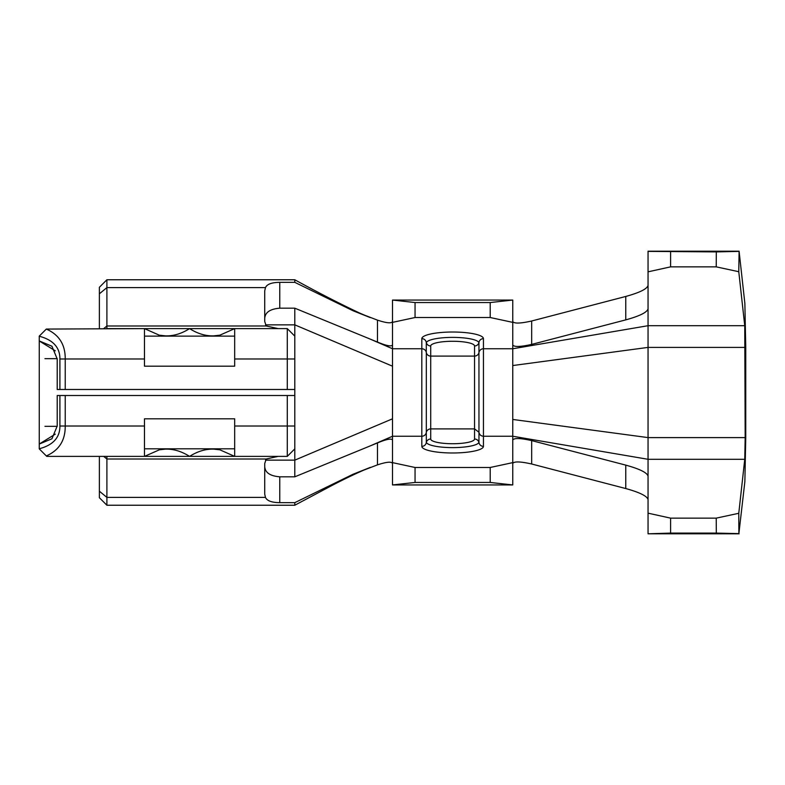 <?xml version="1.0" encoding="UTF-8"?>
<svg xmlns="http://www.w3.org/2000/svg" width="785" height="785" viewBox="0 0 785 785"><rect width="100%" height="100%" fill="white"/><g stroke="black" fill="none" stroke-linecap="round" stroke-linejoin="round"><path stroke-width="1.18" d="M39.26 444.055L51.938 438.776L57.217 426.019L57.217 395.503L294.797 395.503L294.797 448.873L287.281 456.389L287.281 426.019L234.676 426.019L234.676 456.389L287.281 456.389M220.134 449.844L213.883 449.138C205.788 448.853 197.683 451.267 189.577 456.389L46.776 456.389L39.26 448.873M46.315 455.928C59.081 450.305 65.381 440.336 65.224 426.019L59.905 426.019C59.994 437.53 53.115 445.105 39.26 448.765M161.661 448.794L144.479 456.389L144.479 418.807L234.676 418.807L234.676 426.019M287.281 395.503L287.281 426.019L294.797 426.019M65.224 395.503L65.224 426.019L144.479 426.019M65.224 389.497L65.224 358.98C65.381 344.664 59.081 334.695 46.315 329.072L144.479 328.611L144.479 366.193L234.676 366.193L234.676 328.611L287.281 328.611L294.797 336.127L294.797 389.497L57.217 389.497L57.217 358.98L51.938 346.224L39.26 340.945M217.504 448.765L234.676 456.389L189.577 456.389C181.463 451.267 173.367 448.853 165.272 449.138L159.021 449.844M106.907 456.389L106.907 458.999L106.897 456.389M99.381 456.389L99.381 497.719L106.897 505.236L294.797 505.236L294.797 502.655L279.764 502.655C271.777 502.586 267.008 500.83 265.477 497.396L264.731 494.226L264.731 463.474L266.243 458.999L278.106 456.389M106.897 505.236L106.897 458.999L266.243 458.999M370.304 317.611L359.52 313.009C339.081 303.344 317.503 292.265 294.797 279.764L294.797 282.345L279.764 282.345C271.757 282.423 266.998 284.17 265.477 287.604L264.731 290.774L264.731 321.526L266.243 326.001L278.214 328.611M265.477 287.604L106.897 287.604L99.381 293.806L99.381 287.281L106.897 279.764L106.897 326.001L266.243 326.001M99.381 293.806L99.381 328.611M99.381 467.36L99.381 482.392M99.381 317.64L99.381 302.608M106.897 328.611L106.897 326.001L106.907 328.611L234.676 328.611L217.631 336.157M57.217 426.324L44.941 426.324M294.797 448.873L294.797 460.147L392.5 418.807L392.51 392.51L392.5 366.193L294.797 324.853L294.797 336.127M392.5 418.807L392.5 484.944L415.049 482.451L415.049 467.477L392.5 462.63M415.049 467.477L490.213 467.477L512.762 462.63L512.762 322.37L490.213 317.523L415.049 317.523L392.5 322.37L392.5 366.193M415.049 317.523L415.049 302.549L392.5 300.056L392.5 322.37M415.049 302.549L490.213 302.549L512.762 300.056L392.5 300.056M490.213 467.477L490.213 482.451L512.762 484.944L512.762 462.63M490.213 482.451L415.049 482.451M392.5 484.944L512.762 484.944M512.762 300.056L512.762 322.37M512.762 463.415C514.155 461.286 520.465 461.482 531.681 464.004L531.681 440.601C520.396 438.079 514.096 437.883 512.762 440.022M512.762 344.978C514.116 347.117 520.426 346.921 531.681 344.399L625.763 319.878C639.706 316.021 647.134 312.342 648.047 308.829L648.047 251.2L739.097 251.2L738.773 271.708L744.749 325.706L745.181 437.598L648.047 437.598L512.762 419.455M648.047 285.406C647.144 288.919 639.716 292.599 625.763 296.455L531.681 320.996C520.504 323.518 514.195 323.714 512.762 321.585M531.681 440.601L625.763 465.122C639.716 468.979 647.144 472.658 648.047 476.171L648.047 347.402L745.181 347.402M648.047 308.829L648.047 325.706L512.762 348.756L483.442 348.756L483.442 436.244L512.762 436.244L648.047 459.294L744.749 459.294L745.181 437.598M744.749 459.294L738.773 513.292L738.881 533.614L744.867 481.578L745.75 437.598L745.75 347.402L744.867 303.422L739.097 251.2M738.773 513.292L716.234 518.139L716.312 533.093L738.881 533.614M648.047 476.171L648.047 513.164L670.596 518.139L716.234 518.139M670.596 518.139L670.596 533.093L716.312 533.093M670.596 533.093L648.047 533.8L739.097 533.8M648.047 533.623L648.047 513.164M625.763 465.122L625.763 488.545C639.706 492.401 647.134 496.081 648.047 499.594M625.763 488.545L531.681 464.004M738.773 271.708L716.234 266.861L670.596 266.861L648.047 271.836M738.881 251.386L716.312 251.907L716.234 266.861M648.047 251.377L716.312 251.907M670.596 251.907L670.596 266.861M294.797 282.345L353.064 310.762L369.686 317.366M279.764 282.345L279.764 308.181L294.797 308.181L377.477 342.074C386.455 345.802 391.46 346.774 392.5 344.978M392.5 321.585C391.529 323.587 386.514 323.096 377.477 320.133L353.064 310.762M294.797 502.655L353.064 474.238L377.477 464.867C386.505 461.904 391.519 461.413 392.5 463.415M377.477 464.867L377.477 442.926L294.797 476.819L279.764 476.819C270.099 476.024 265.095 472.609 264.731 466.565M279.764 308.181C270.099 308.976 265.095 312.391 264.731 318.435M44.941 358.676L57.217 358.676M294.787 476.819L294.797 460.147L265.546 460.147M377.477 442.926C386.465 439.198 391.47 438.226 392.5 440.022M294.787 308.181L294.797 324.853L265.546 324.853M287.281 328.611L287.281 389.497M55.274 350.826L39.26 340.984L39.26 336.157M39.26 448.814L39.26 444.035L55.293 434.134M59.905 426.019L59.905 395.503M59.905 389.497L59.905 358.98C59.994 347.47 53.115 339.885 39.26 336.235M46.315 329.072L39.26 336.127M161.514 336.176L144.479 328.611M159.021 335.156L165.449 335.862C173.485 336.117 181.531 333.703 189.577 328.611C197.624 333.694 205.67 336.117 213.697 335.862L220.134 335.156M744.749 325.706L648.047 325.706L648.047 347.402L512.762 365.545M490.213 302.549L490.213 317.523M426.294 343.045A26.337 5.662 0 0 1 452.631 337.383A26.337 5.662 -0 0 1 478.968 343.045M421.82 446.361A4.514 4.406 0 0 0 426.314 442.328L426.324 352.789A4.514 4.406 -0 0 0 421.82 348.756L421.82 338.639A30.811 6.623 0 0 1 452.631 332.016A30.811 6.623 -0 0 1 483.442 338.639A4.514 4.406 180 0 0 478.948 342.672L478.968 442.328A4.514 4.406 180 0 0 483.442 446.361A30.811 6.623 180 0 1 452.631 452.984A30.811 6.623 180 0 1 421.82 446.361L421.82 348.756L392.5 348.756L368.518 338.374M478.968 441.955A26.337 5.662 180 0 1 452.631 447.617A26.337 5.662 180 0 1 426.294 441.955M426.294 352.789L426.294 342.672A4.514 4.406 180 0 0 421.82 338.639M217.631 336.127L161.798 336.127M294.797 395.503L294.797 389.497M144.479 448.814L234.676 448.814M39.26 444.035L39.26 340.965M144.479 336.127L234.676 336.127M103.738 456.389L106.897 458.999M99.381 491.194L106.897 497.396L265.477 497.396M103.738 328.611L106.897 326.001M368.518 446.626L392.5 436.244L421.82 436.244A4.514 4.406 0 0 0 426.314 432.211M483.442 338.639L483.442 348.756A4.514 4.406 180 0 0 478.948 352.789M478.948 432.211C479.429 434.694 480.92 436.048 483.442 436.244L483.442 446.361M531.681 344.399L531.681 320.996M625.763 296.455L625.763 319.878M377.477 342.074L377.477 320.133M279.764 476.819L279.764 502.655M353.064 474.238L369.686 467.634M234.676 358.98L294.797 358.98M144.479 358.98L59.905 358.98M478.919 432.221L474.552 428.904L430.71 428.904L430.71 439.021A21.921 4.71 -0 0 0 452.631 443.731A21.921 4.71 -0 0 0 474.552 439.021L474.552 356.096L430.71 356.096L430.71 428.904A4.514 4.406 180 0 0 426.343 432.221M478.919 352.779A4.514 4.406 -0 0 1 474.552 356.096L474.552 345.979A21.921 4.71 180 0 0 452.631 341.269A21.921 4.71 180 0 0 430.71 345.979L430.71 356.096A4.514 4.406 180 0 1 426.343 352.779M426.343 342.662A4.514 4.406 0 0 0 430.71 345.979M474.552 345.979A4.514 4.406 -0 0 0 478.919 342.662M474.552 439.021A4.514 4.406 0 0 1 478.919 442.338M430.71 439.021A4.514 4.406 180 0 0 426.343 442.338M106.897 279.764L294.797 279.764M368.911 446.459L368.214 446.753M368.214 338.247L368.911 338.541M294.797 505.236L329.965 486.543C344.87 478.693 358.323 472.305 370.304 467.389"/></g></svg>
